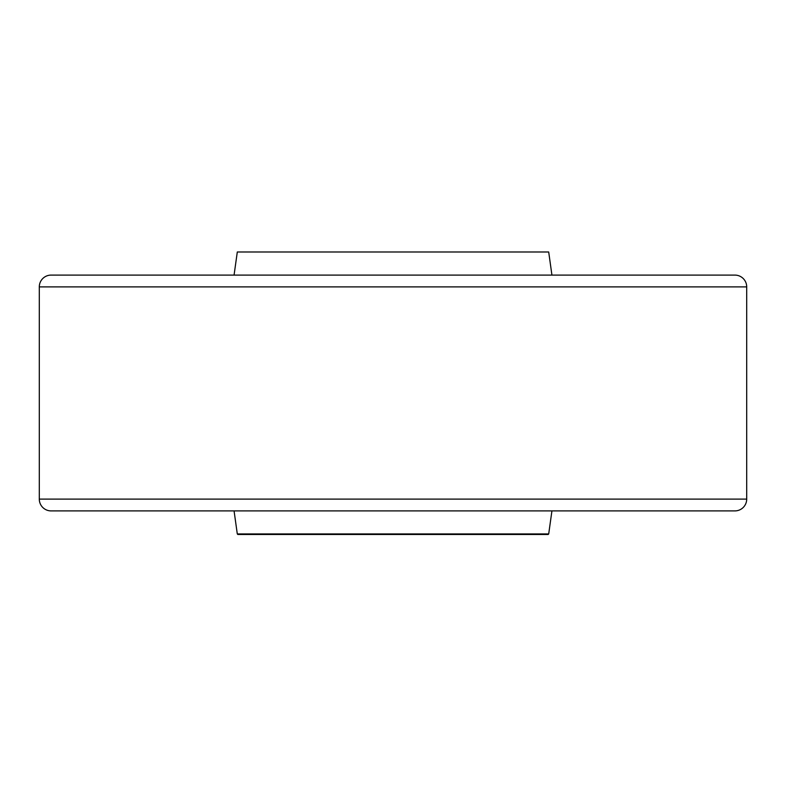 <?xml version="1.0" encoding="UTF-8"?>
<svg xmlns="http://www.w3.org/2000/svg" width="786" height="786" viewBox="0 0 786 786"><rect width="100%" height="100%" fill="white"/><g stroke="black" fill="none" stroke-linecap="round" stroke-linejoin="round"><path stroke-width="1.18" d="M746.7 286.89A11.79 11.79 0 0 0 734.91 275.1L51.09 275.1A11.79 11.79 0 0 0 39.3 286.89L39.3 499.11A11.79 11.79 0 0 0 51.09 510.9L734.91 510.9A11.79 11.79 0 0 0 746.7 499.11L746.7 286.89L39.3 286.89M548.707 533.93L548.156 534.48L237.844 534.48L237.293 533.93L548.707 533.93L551.929 510.9M237.293 533.93L234.071 510.9M237.303 251.992L548.697 251.992L237.303 251.992L234.071 275.1M548.697 251.992L551.929 275.1M39.3 499.11L746.7 499.11"/></g></svg>

